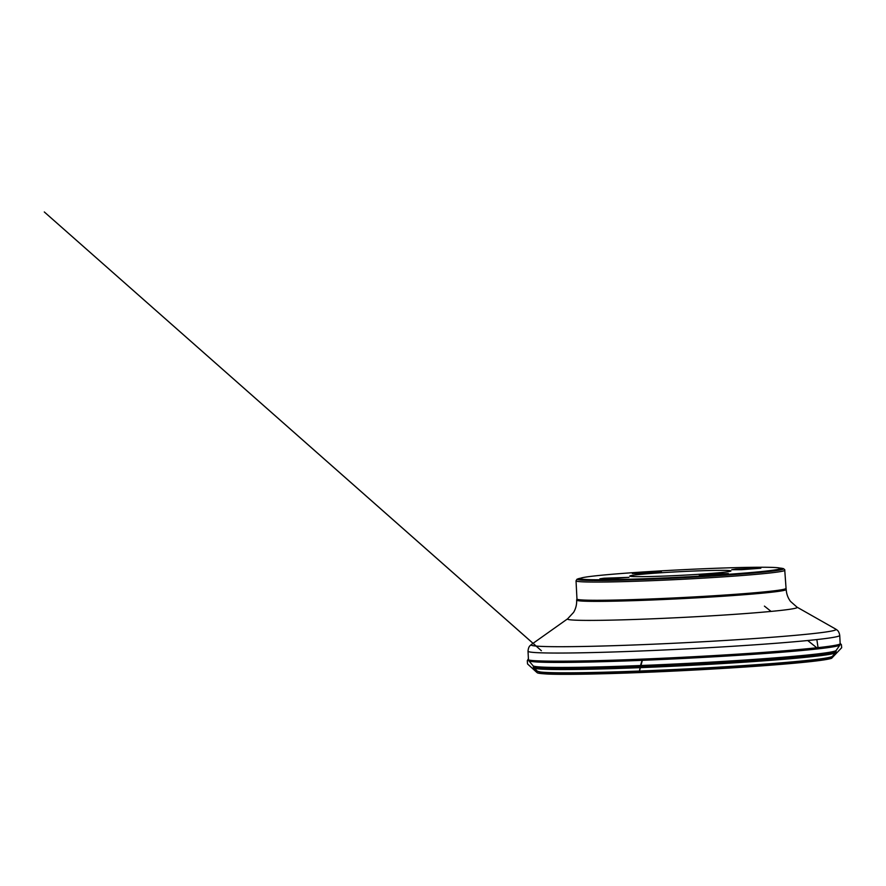 <?xml version="1.0" encoding="UTF-8"?>
<svg xmlns="http://www.w3.org/2000/svg" width="886" height="886" viewBox="0 0 886 886"><rect width="100%" height="100%" fill="white"/><g stroke="black" fill="none" stroke-linecap="round" stroke-linejoin="round"><path stroke-width="1.33" d="M785.793 588.459A104.548 3.832 -2.9 0 1 648.951 599.036A104.548 3.832 -2.9 0 1 576.963 599.036L576.708 599.744A104.913 3.843 -2.9 0 0 576.642 599.9A104.913 3.843 -2.9 0 0 681.611 598.427A104.913 3.843 -2.9 0 0 786.192 589.29A104.913 3.843 -2.9 0 0 786.115 589.135L784.708 569.62L783.357 568.59L779.735 568.059M780.4 568.435L780.433 569.022A100.173 3.666 177.1 0 1 680.57 577.75A100.173 3.666 177.1 0 1 580.33 579.156L580.297 578.569A100.173 3.666 -2.9 0 0 680.537 577.174A100.173 3.666 -2.9 0 0 780.4 568.435A100.173 3.666 -2.9 0 0 711.425 568.435A100.173 3.666 -2.9 0 0 580.297 578.569M741.759 569.676L760.819 568.225L735.779 569.1L731.736 569.698L741.759 569.676M642.372 573.508L661.443 572.057L636.403 572.932L632.349 573.53L642.372 573.508M609.9 578.802L628.971 577.351L603.931 578.226L599.877 578.824L609.9 578.802M709.287 574.97L728.347 573.519L703.307 574.394L699.264 574.992L709.287 574.97M696.064 570.949A50.646 1.861 -2.9 0 0 629.802 576.133A50.646 1.861 -2.9 0 0 680.448 575.357A50.646 1.861 -2.9 0 0 730.906 571.016A50.646 1.861 -2.9 0 0 696.064 570.949M642.693 659.095L639.171 672.142L640.091 671.322L639.116 672.585C640.069 668.675 640.146 665.142 642.693 659.095C580.862 661.742 522.042 661.997 528.399 659.118L527.303 660.646L527.524 663.935L536.683 672.286C537.614 672.806 536.152 673.371 547.426 674.036C562.975 674.744 597.596 674.191 639.116 672.585C680.193 671.012 727.151 668.421 763.654 665.718C802.838 662.783 825.486 660.314 831.6 658.309L841.667 647.732L841.412 644.731L840.172 643.325C842.309 644.953 824.711 647.367 787.388 650.545C747.363 653.923 686.473 657.368 642.693 659.095M576.963 599.036L576.033 580.828A104.548 3.832 -2.9 0 0 680.647 579.366A104.548 3.832 -2.9 0 0 784.863 570.252M831.4 656.825A146.91 5.382 177.1 0 1 685.199 669.295A146.91 5.382 177.1 0 1 538.489 671.666M832.353 656.327C830.26 658.807 803.513 661.454 761.085 664.677L666.372 670.204C625.106 672.109 586.61 673.183 563.43 673.083L541.944 672.374L537.503 671.267A147.718 5.416 -2.9 0 0 639.094 671.056A147.718 5.416 -2.9 0 0 832.353 656.327L835.786 652.661A151.34 5.549 177.1 0 1 637.798 667.756A151.34 5.549 177.1 0 1 533.704 667.966L533.339 667.213A151.561 5.549 -2.9 0 0 637.698 667.224A151.561 5.549 -2.9 0 0 836.074 651.886L836.007 651.044A151.539 5.549 177.1 0 1 637.665 666.383A151.539 5.549 177.1 0 1 533.328 666.383L533.339 667.213M533.328 666.383L533.117 665.807A151.772 5.56 -2.9 0 0 684.911 663.525A151.772 5.56 -2.9 0 0 836.151 650.457L839.928 644.986A155.814 5.715 177.1 0 1 636.026 660.579A155.814 5.715 177.1 0 1 528.809 660.746L528.466 659.893A156.058 5.715 -2.9 0 0 635.915 659.893A156.058 5.715 -2.9 0 0 840.183 644.1L839.74 635.417A156.058 5.715 177.1 0 1 635.483 651.199A156.058 5.715 177.1 0 1 528.023 651.21C528.377 646.337 530.459 645.473 530.005 645.728L531.323 644.565A152.691 5.593 -2.9 0 0 636.214 644.897A152.691 5.593 -2.9 0 0 835.797 629.149L797.035 607.165A115.025 4.22 177.1 0 1 646.68 619.037A115.025 4.22 177.1 0 1 567.66 618.782L531.323 644.565M567.66 618.782L573.585 612.392C575.811 608.649 576.83 604.562 576.653 600.132A104.913 3.843 -2.9 0 0 681.622 598.659A104.913 3.843 -2.9 0 0 786.203 589.511L786.192 589.29M580.851 578.148A103.097 3.777 -2.9 0 0 680.57 577.86A103.097 3.777 -2.9 0 0 779.813 568.07M541.379 650.712L44.3 211.964L536.163 646.071M817.401 648.242L807.689 640.523L817.39 648.242M764.419 606.113L771.064 611.406M818.232 648.851L816.848 639.57M537.503 671.267L533.704 667.966M533.117 665.807L528.809 660.746M528.466 659.893L528.023 651.21M786.203 589.511C786.48 593.941 787.909 597.906 790.5 601.406L797.035 607.165M839.74 635.417C838.898 630.61 836.749 629.957 837.226 630.167L835.797 629.149M836.151 650.457L836.007 651.044M840.183 644.1L839.928 644.986M835.786 652.661L836.074 651.886M580.917 578.126L576.974 579.234L576.033 580.828"/></g></svg>
